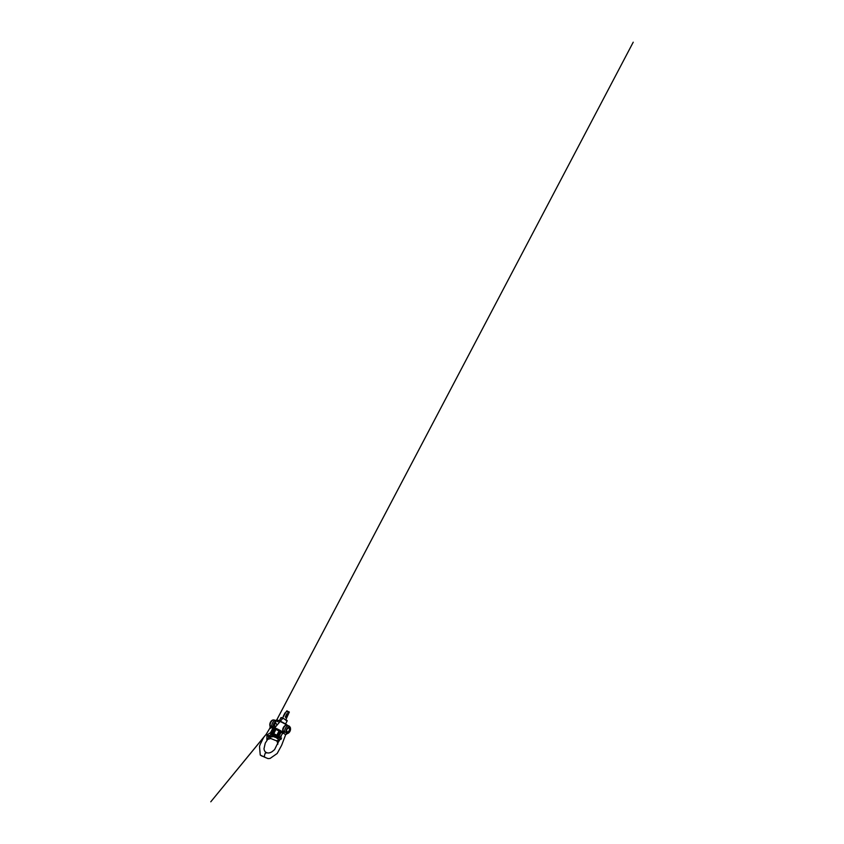 <?xml version="1.0" encoding="UTF-8"?>
<svg xmlns="http://www.w3.org/2000/svg" width="844" height="844" viewBox="0 0 844 844"><rect width="100%" height="100%" fill="white"/><g stroke="black" fill="none" stroke-linecap="round" stroke-linejoin="round"><path stroke-width="1.27" d="M287.667 725.524A4.03 2.5 112.1 0 0 287.35 725.344A4.03 2.5 112.1 0 0 284.354 726.684A4.03 2.5 112.1 0 0 283.088 730.83C282.487 730.893 283.141 731.337 283.605 731.664C283.141 731.337 282.487 730.893 283.088 730.83L287.34 733.447A4.03 2.5 112.1 0 0 288.659 732.508M286.527 730.925A2.363 1.466 112.1 0 0 287.065 732.107A2.363 1.466 112.1 0 0 287.255 732.212A2.363 1.466 112.1 0 0 289.439 730.725A2.363 1.466 112.1 0 0 289.228 727.929A2.363 1.466 112.1 0 0 289.038 727.823A2.363 1.466 112.1 0 0 287.625 728.235M289.387 727.844A2.5 1.551 112.1 0 0 287.688 728.172A2.5 1.551 112.1 0 0 286.538 731.02A2.5 1.551 112.1 0 0 287.108 732.275A2.5 1.551 112.1 0 0 289.534 730.978A2.5 1.551 112.1 0 0 289.387 727.844M270.66 726.884L270.164 725.671L270.66 726.884L270.164 725.671L272.654 726.863M286.327 733.257L287.34 733.447M271.388 732.181L266.936 734.987L266.841 739.745L267.801 739.239L268.835 736.474M266.841 739.745L267.801 739.239L266.841 739.745M264.953 757.268L264.246 756.277L265.216 753.196L266.778 752.764L265.776 752.226C264.868 751.529 264.277 750.759 264.003 748.712L265.259 743.131L267.717 739.344L270.829 738.489L266.788 735.156L272.369 736.337C272.918 736.844 271.926 736.97 271.251 736.907L268.846 736.58M273.467 728.161L270.597 727.507L270.428 728.383M270.28 727.665L270.28 727.665A2.099 1.667 79.4 0 0 270.164 725.671A4.03 2.5 112.1 0 1 271.378 721.462A4.03 2.5 112.1 0 1 274.406 720.08L275.851 720.67A4.03 2.5 112.1 0 0 272.96 722.232A4.03 2.5 112.1 0 0 271.81 726.241A2.099 1.023 123.3 0 1 271.188 727.781M278.678 741.359L276.431 740.684L279.554 740.357L276.864 738.183L279.417 740.251A3.503 2.004 162.3 0 0 279.607 740.135L277.75 743.153L276.853 740.99L270.713 738.489M277.824 742.91L277.834 744.218M281.326 736.221L278.077 738.321L272.084 736.179L272.464 736.749L271.061 736.896M289.323 726.188A4.03 2.5 112.1 0 0 289.007 726.019L290.463 727.813L290.526 729.522C290.262 731.453 288.859 733.362 287.203 733.615L285.641 734.776L282.666 732.444L283.405 732.202L280.387 736.801M280.461 736.654L279.607 740.135M269.658 735.683L271.156 733.858M283.088 730.83A2.099 1.509 -81.9 0 1 282.993 732.592M273.045 728.351A6.309 0.717 27.3 0 1 272.591 727.844A6.309 0.717 27.3 0 1 274.954 728.351A6.309 0.717 27.3 0 1 282.666 732.434L282.846 730.978C282.012 728.172 285.061 724.215 287.35 725.344L289.007 726.019A4.03 2.5 112.1 0 0 285.968 727.401A4.03 2.5 112.1 0 0 284.755 731.611A2.099 0.654 -47.7 0 1 283.732 733.13M285.662 734.502A2.099 1.804 -41.6 0 1 286.865 733.552M272.675 727.697A6.657 0.749 27.3 0 1 272.433 727.38A6.657 0.749 27.3 0 1 272.433 727.285A6.657 0.749 27.3 0 1 274.933 727.908A6.657 0.749 27.3 0 1 282.824 732.054M278.066 721.842A6.657 0.749 27.3 0 1 276.104 720.175A6.657 0.749 27.3 0 1 276.188 720.111A6.657 0.749 27.3 0 1 278.604 720.797A6.657 0.749 27.3 0 1 286.897 725.218M273.329 728.256A5.497 0.622 27.3 0 1 273.372 728.077A5.497 0.622 27.3 0 1 275.366 728.646A5.497 0.622 27.3 0 1 282.592 732.581M276.579 720.122A6.309 0.717 27.3 0 1 276.653 719.964A6.309 0.717 27.3 0 1 278.942 720.618A6.309 0.717 27.3 0 1 287.593 725.439M287.034 729.258A1.994 1.234 112.1 0 0 286.918 731.505A1.994 1.234 112.1 0 0 288.5 731.484A1.994 1.234 112.1 0 0 289.081 730.714A1.994 1.234 112.1 0 0 289.429 729.216A1.994 1.234 112.1 0 0 288.49 728.077A1.994 1.234 112.1 0 0 287.034 729.258M286.992 732.012L286.928 731.98A2.279 1.414 112.1 0 0 286.992 732.012A2.279 1.414 112.1 0 0 288.363 731.611A2.279 1.414 112.1 0 0 288.437 731.548M275.798 726.23L274.69 726.441L274.616 724.247L276.009 723.192L276.653 724.574M289.418 729.121A2.279 1.414 112.1 0 0 289.418 729.026A2.279 1.414 112.1 0 0 288.711 727.792A2.279 1.414 112.1 0 0 288.627 727.76L288.711 727.792M282.55 732.676A5.338 0.601 -152.7 0 0 282.044 732.286A5.338 0.601 -152.7 0 0 277.117 729.522A5.338 0.601 -152.7 0 0 273.477 728.214A5.338 0.601 -152.7 0 0 273.414 728.33M279.965 737.392L278.953 736.379L281.105 732.202L282.888 733.468M279.723 737.624A5.338 0.601 -152.7 0 0 279.406 737.392A5.338 0.601 -152.7 0 0 273.962 734.375A5.338 0.601 -152.7 0 0 270.776 733.436A5.338 0.601 -152.7 0 0 271.641 734.238A5.338 0.601 -152.7 0 0 274.057 735.715M276.452 736.949A5.338 0.601 -152.7 0 0 279.058 738.067M289.102 712.009L287.139 711.007M288.975 712.769L286.517 711.503M286.253 718.033L288.163 714.341M286.918 720.354L281.527 717.579M286.454 720.618L283.373 718.328L281.59 718.107M271.589 733.668L278.826 737.118L272.644 733.911L271.62 733.911L273.889 735.462M276.758 736.949L279.364 737.899M274.532 735.746L276.547 736.96L274.532 735.746M274.49 735.535L276.695 736.643M287.108 713.771L288.068 714.319L287.076 713.591L285.399 717.221L287.276 713.528M286.865 713.718L285.325 716.967M288.068 714.319L286.475 717.411L285.515 716.862M286.063 717.611L285.399 717.221M285.335 713.106L283.521 716.482L285.43 712.832M283.531 716.472L284.977 712.969M285.325 713.096L283.489 716.229M278.953 736.379A5.866 0.665 -152.7 0 0 278.763 736.263L278.72 736.232A5.866 0.665 -152.7 0 0 278.246 735.957L278.203 735.926A5.866 0.665 -152.7 0 0 277.697 735.641L277.644 735.609A5.866 0.665 -152.7 0 0 277.117 735.314L277.075 735.293A5.866 0.665 -152.7 0 0 276.853 735.166L273.772 733.647A5.866 0.665 -152.7 0 0 273.562 733.552L273.509 733.531A5.866 0.665 -152.7 0 0 273.023 733.32L272.981 733.309A5.866 0.665 -152.7 0 0 272.528 733.119L272.528 733.119A5.866 0.665 -152.7 0 0 272.074 732.951L272.042 732.93A5.866 0.665 -152.7 0 0 271.884 732.877L270.586 732.624A5.866 0.665 -152.7 0 0 270.565 732.645L270.565 732.645A5.866 0.665 -152.7 0 0 270.555 732.655A5.866 0.665 -152.7 0 0 270.544 732.719L270.565 732.792A5.866 0.665 -152.7 0 0 270.597 732.835L270.597 732.835A5.866 0.665 -152.7 0 0 270.724 732.982L270.734 732.993A5.866 0.665 -152.7 0 0 270.797 733.056L271.568 733.921M270.776 733.436L270.544 732.729A5.866 0.665 -152.7 0 0 270.555 732.761A5.866 0.665 -152.7 0 0 270.555 732.74L270.565 732.792M270.586 732.624L272.739 728.446A5.866 0.665 -152.7 0 0 272.717 728.467A5.866 0.665 -152.7 0 0 272.707 728.477A5.866 0.665 -152.7 0 0 272.696 728.499L270.565 732.645M273.772 733.647L275.925 729.469A5.866 0.665 -152.7 0 0 275.714 729.374L275.671 729.353A5.866 0.665 -152.7 0 0 275.186 729.153L275.133 729.132A5.866 0.665 -152.7 0 0 274.68 728.942L274.638 728.931A5.866 0.665 -152.7 0 0 274.226 728.773L274.194 728.762A5.866 0.665 -152.7 0 0 274.036 728.699L272.739 728.446L273.477 728.214M275.925 729.469L279.005 730.988L276.853 735.166M281.105 732.202A5.866 0.665 -152.7 0 0 280.925 732.086L280.873 732.064A5.866 0.665 -152.7 0 0 280.408 731.78L280.356 731.748A5.866 0.665 -152.7 0 0 279.849 731.463L279.807 731.431A5.866 0.665 -152.7 0 0 279.28 731.147L279.227 731.115A5.866 0.665 -152.7 0 0 279.005 730.988M274.216 728.456L271.884 732.877M274.194 728.762L272.042 732.93M274.226 728.773L272.074 732.951M274.638 728.931L272.485 733.109L274.68 728.942M275.133 729.132L272.981 733.309M275.186 729.153L273.023 733.32M275.671 729.353L273.509 733.531M275.714 729.374L273.562 733.552M279.227 731.115L277.075 735.293M279.28 731.147L277.117 735.314M279.807 731.431L277.644 735.609M279.849 731.463L277.697 735.641M280.356 731.748L278.203 735.926M280.408 731.78L278.246 735.957M280.873 732.064L278.72 736.232M280.925 732.086L278.763 736.263M280.894 732.022L278.689 736.284M280.387 731.716L278.182 735.979M279.839 731.4L277.634 735.673M279.258 731.083L277.064 735.346M275.735 729.332L273.53 733.605M275.207 729.111L273.002 733.383M274.711 728.91L272.517 733.183M274.268 728.741L272.063 733.014M284.65 726.325A2.975 1.846 112.1 0 0 283.067 730.229M289.608 727.433A2.975 1.846 112.1 0 0 286.717 728.973A2.975 1.846 112.1 0 0 286.897 732.687A2.975 1.846 112.1 0 0 289.777 731.147A2.975 1.846 112.1 0 0 289.608 727.433M271.715 721.061A2.975 1.846 112.1 0 0 270.122 724.964M274.733 720.259A4.03 2.5 112.1 0 0 274.406 720.08C271.272 719.067 268.951 723.741 270.091 726.262L270.027 727.918L266.24 734.227L210.778 801.8L264.858 735.831C262.906 738.152 261.946 741.264 260.321 744.028L259.509 746.328L260.237 755.032L264.784 757.258M290.252 728.594A4.03 2.5 112.1 0 0 289.661 726.505M275.028 722.264A2.975 1.846 112.1 0 0 273.266 725.682M279.564 737.761L273.161 734.132L271.525 733.911L273.941 735.546M276.663 736.949L279.258 737.951M263.106 756.498L261.134 755.696L263.106 756.498M285.641 734.776L281.632 745.305L277.17 753.492L270.112 758.418L268.054 758.608L264.763 757.247M266.577 752.658C267.643 753.07 269.352 753.386 272.084 751.688L274.574 749.641L277.75 743.153M280.936 739.428L281.548 737.888L280.936 739.428M274.458 728.161L282.487 718.687M272.992 727.117L273.562 726.03M275.239 722.844L633.222 42.2L276.737 719.953M272.084 736.179L271.346 733.499M276.104 720.175L272.433 727.285M289.334 712.019L286 719.362M285.567 723.994L287.245 720.744M273.994 735.641L273.509 734.829M276.547 736.96L277.497 736.886M283.373 716.029L284.966 712.937M282.867 717.738L283.373 716.06M279.343 720.776L281.02 717.537M285.43 712.779L286.918 710.775"/></g></svg>
